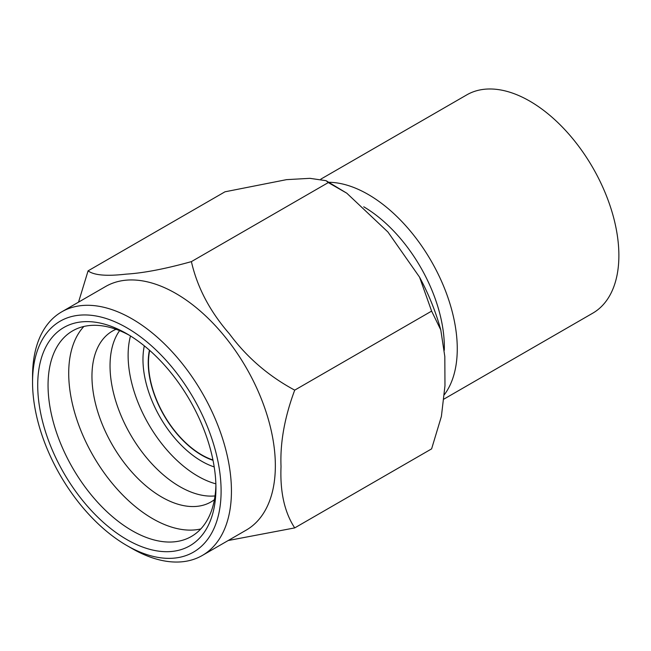 <?xml version="1.0" encoding="UTF-8"?>
<svg xmlns="http://www.w3.org/2000/svg" width="651" height="651" viewBox="0 0 651 651"><rect width="100%" height="100%" fill="white"/><g stroke="black" fill="none" stroke-linecap="round" stroke-linejoin="round"><path stroke-width="0.98" d="M88.08 270.849L224.977 191.809L286.513 179.652L309.876 178.333L326.07 180.685L328.299 182.581L346.788 193.192L387.923 232.008L419.561 277.155L431.613 311.113L440.792 329.943L444.82 356.553L444.967 385.75L441.394 416.412L431.613 448.865L294.716 527.904C284.536 512.37 279.971 491.92 281.029 466.547C280.028 442.761 284.585 417.291 294.716 390.144C268.521 376.066 246.745 357.285 229.396 333.817C209.907 311.447 197.245 287.376 191.402 261.621C165.208 268.92 143.432 273.086 126.074 274.136C106.593 276.374 93.923 275.283 88.08 270.849L78.527 302.154M32.55 382.227L32.55 376.262A140.632 81.196 60 0 1 61.674 311.878L105.584 286.53A140.632 81.196 60 0 1 175.9 293.495A140.632 81.196 60 0 1 267.781 417.421A140.632 81.196 60 0 1 246.216 530.117L202.306 555.466A140.632 81.196 60 0 1 131.99 548.5L126.831 545.522A133.325 76.981 60 0 1 126.823 545.522A133.325 76.981 60 0 1 32.55 382.227A133.325 76.981 60 0 1 126.831 327.795A133.325 76.981 60 0 1 221.104 491.09A133.325 76.981 60 0 1 126.831 545.522L131.99 548.5M228.192 540.525L294.716 527.904M126.831 539.557A126.025 72.757 60 0 1 37.717 385.205A126.025 72.757 60 0 1 126.831 333.76L126.831 333.76A126.025 72.757 60 0 1 215.937 488.104A126.025 72.757 60 0 1 126.831 539.557M215.904 485.052A118.718 68.542 60 0 1 191.353 536.489A118.718 68.542 60 0 1 131.99 530.606A118.718 68.542 60 0 1 54.44 425.99A118.718 68.542 60 0 1 72.635 330.863A118.718 68.542 60 0 1 129.451 335.314M200.777 528.954A118.718 68.542 60 0 1 152.659 518.676A118.718 68.542 60 0 1 78.201 423.532A118.718 68.542 60 0 1 83.873 326.468M214.407 499.683A98.626 56.946 60 0 1 161.7 497.055A98.626 56.946 60 0 1 96.356 406.932A98.626 56.946 60 0 1 116.033 329.292M215.017 495.924A98.626 56.946 60 0 1 179.782 486.614A98.626 56.946 60 0 1 119.271 411.204A98.626 56.946 60 0 1 119.597 330.651M215.863 483.839A98.626 56.946 60 0 1 197.855 476.174A98.626 56.946 60 0 1 130.485 335.957M214.212 466.922A83.1 47.979 60 0 1 201.737 461.266A83.1 47.979 60 0 1 144.31 345.852M213.023 460.314A75.662 43.682 60 0 1 201.737 455.187A75.662 43.682 60 0 1 149.437 350.181M212.958 459.988A75.304 43.479 60 0 1 201.737 454.894A75.304 43.479 60 0 1 149.681 350.401M329.113 182.288A126.025 72.757 60 0 1 368.149 194.429A126.025 72.757 60 0 1 445.797 291.656A126.025 72.757 60 0 1 444.356 394.661M320.837 179.131L466.759 94.883A126.025 72.757 60 0 1 529.768 101.125A126.025 72.757 60 0 1 612.095 212.177A126.025 72.757 60 0 1 592.776 313.164L443.933 399.096M363.73 206.79A115.064 66.435 60 0 1 444.308 350.238M61.674 311.878A140.632 81.196 60 0 1 131.99 318.844A140.632 81.196 60 0 1 223.871 442.778A140.632 81.196 60 0 1 202.306 555.466M328.299 182.581L191.402 261.621M431.613 311.113L294.716 390.144M326.061 180.693L346.788 193.192M419.561 277.155C428.732 294.244 435.804 311.837 440.784 329.943"/></g></svg>
